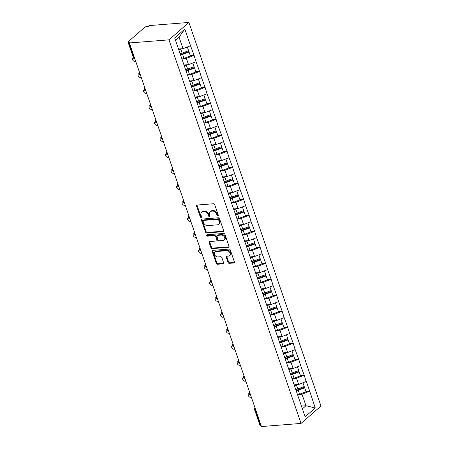 <?xml version="1.0" encoding="UTF-8"?>
<svg xmlns="http://www.w3.org/2000/svg" width="449" height="449" viewBox="0 0 449 449"><rect width="100%" height="100%" fill="white"/><g stroke="black" fill="none" stroke-linecap="round" stroke-linejoin="round"><path stroke-width="0.67" d="M217.989 216.137A0.786 0.584 -131.1 0 0 218.382 215.38L214.701 204.693A1.123 0.831 -131.1 0 0 213.449 203.756L197.145 205.041A1.123 0.831 -131.1 0 0 196.752 205.199A1.123 0.831 -131.1 0 0 196.589 206.119L200.271 216.811A0.786 0.584 -131.1 0 0 201.539 216.71L201.062 215.324A3.598 2.66 -131.1 0 1 201.59 212.388A3.598 2.66 -131.1 0 1 202.853 211.877L204.211 211.771A3.598 2.66 -131.1 0 1 208.218 214.762L208.69 216.143A0.786 0.584 -131.1 0 0 209.958 216.048L209.481 214.661A3.598 2.66 -131.1 0 1 210.014 211.72A3.598 2.66 -131.1 0 1 211.271 211.215L212.63 211.109A3.598 2.66 -131.1 0 1 216.637 214.1L217.114 215.481A0.786 0.584 -131.1 0 0 217.989 216.137M228.013 262.396A1.123 0.831 -131.1 0 0 229.265 263.333L233.839 262.968A1.123 0.831 -131.1 0 0 234.232 262.811A1.123 0.831 -131.1 0 0 234.395 261.89L230.309 250.02A1.123 0.831 -131.1 0 0 229.057 249.083L212.753 250.368A1.123 0.831 -131.1 0 0 212.36 250.525A1.123 0.831 -131.1 0 0 212.197 251.446L216.283 263.322A1.123 0.831 -131.1 0 0 217.535 264.253L223.063 263.821A1.123 0.831 -131.1 0 0 223.456 263.658A1.123 0.831 -131.1 0 0 223.619 262.744L221.868 257.659A1.123 0.831 -131.1 0 0 220.616 256.727L217.877 256.94A3.008 2.228 -131.1 0 1 214.835 255.105A3.008 2.228 -131.1 0 1 214.97 251.984A3.008 2.228 -131.1 0 1 216.025 251.558L226.756 250.71A3.008 2.228 -131.1 0 1 229.798 252.551A3.008 2.228 -131.1 0 1 229.663 255.672A3.008 2.228 -131.1 0 1 228.608 256.098L226.824 256.239A1.123 0.831 -131.1 0 0 226.431 256.396A1.123 0.831 -131.1 0 0 226.262 257.316L228.013 262.396L228.592 261.89A1.123 0.831 -131.1 0 0 229.843 262.822L234.417 262.463A1.123 0.831 -131.1 0 0 234.44 262.463M261.464 426.55L129.385 42.969L168.97 39.849L301.043 423.429L261.464 426.55M223.063 231.678A1.123 0.831 -131.1 0 0 223.456 231.521A1.123 0.831 -131.1 0 0 223.624 230.601L219.533 218.725A1.123 0.831 -131.1 0 0 218.281 217.793L201.983 219.078A1.123 0.831 -131.1 0 0 201.59 219.235A1.123 0.831 -131.1 0 0 201.421 220.156L205.507 232.026A1.123 0.831 -131.1 0 0 206.759 232.964L223.063 231.678L223.647 231.173A1.123 0.831 -131.1 0 0 223.664 231.168L207.343 232.453L206.759 232.964M224.921 234.372L229.012 246.248A1.123 0.831 -131.1 0 1 228.844 247.163A1.123 0.831 -131.1 0 1 228.451 247.326L212.147 248.606A1.123 0.831 -131.1 0 1 210.895 247.674L209.15 242.595A1.123 0.831 -131.1 0 1 209.313 241.674A1.123 0.831 -131.1 0 1 209.705 241.517L216.317 240.995A1.123 0.831 -131.1 0 0 216.71 240.832A1.123 0.831 -131.1 0 0 216.878 239.918L215.716 236.544A1.123 0.831 -131.1 0 0 214.465 235.613L207.584 236.152A0.786 0.584 -131.1 0 1 207.096 234.743L223.669 233.441A1.123 0.831 -131.1 0 1 224.921 234.372M168.97 39.849L188.894 22.45L320.973 406.031L301.043 423.429M305.932 391.444L309.692 391.152L306.336 381.414L298.647 384.462L294.134 384.821M309.692 391.152L315.254 407.961L305.14 416.79L174.689 37.924L184.797 29.095L190.533 45.753L183.018 48.649L178.506 49.008M190.303 55.637L194.063 55.339L190.533 45.753M194.063 55.339L196.039 61.743L188.524 64.645L184.011 64.998M195.809 71.627L199.569 71.329L196.039 61.743M199.569 71.329L201.545 77.733L194.03 80.635L189.517 80.988M201.315 87.617L205.075 87.319L201.545 77.733M205.075 87.319L207.051 93.723L199.536 96.625L195.023 96.978M206.821 103.607L210.581 103.309L207.051 93.723M210.581 103.309L212.557 109.719L205.041 112.615L200.529 112.974M212.326 119.597L216.087 119.299L212.557 109.719M216.087 119.299L218.062 125.709L210.547 128.605L206.035 128.964M217.832 135.587L221.593 135.295L218.062 125.709M221.593 135.295L223.568 141.699L216.053 144.6L211.541 144.954M223.338 151.582L227.099 151.285L223.568 141.699M227.099 151.285L229.074 157.689L221.559 160.59L217.047 160.944M228.844 167.572L232.604 167.275L229.074 157.689M232.604 167.275L234.586 173.679L227.065 176.58L222.552 176.934M234.35 183.562L238.11 183.265L234.586 173.679M238.11 183.265L240.092 189.669L232.571 192.57L228.064 192.924M239.856 199.552L243.616 199.255L240.092 189.669M243.616 199.255L245.597 205.664L238.077 208.561L233.57 208.92M245.362 215.542L249.122 215.251L245.597 205.664M249.122 215.251L251.103 221.654L243.583 224.556L239.076 224.91M250.868 231.538L254.628 231.241L251.103 221.654M254.628 231.241L256.609 237.644L249.088 240.546L244.582 240.9M256.373 247.528L260.134 247.231L256.609 237.644M260.134 247.231L262.115 253.634L254.594 256.536L250.087 256.89M261.879 263.518L265.64 263.221L262.115 253.634M265.64 263.221L267.621 269.625L260.1 272.526L255.593 272.88M267.385 279.508L271.145 279.211L267.621 269.625M271.145 279.211L273.127 285.62L265.606 288.516L261.099 288.875M272.891 295.498L276.651 295.206L273.127 285.62M276.651 295.206L278.633 301.61L271.112 304.512L266.605 304.865M278.397 311.494L282.157 311.196L278.633 301.61M282.157 311.196L284.138 317.6L276.618 320.502L272.111 320.855M283.908 327.484L287.663 327.186L284.138 317.6M287.663 327.186L289.644 333.59L282.129 336.492L277.617 336.845M289.414 343.474L293.175 343.176L289.644 333.59M293.175 343.176L295.15 349.58L287.635 352.482L283.123 352.835M294.92 359.464L298.68 359.166L295.15 349.58M298.68 359.166L300.656 365.576L293.141 368.472L288.628 368.831M300.426 375.454L304.186 375.162L300.656 365.576M304.186 375.162L306.162 381.566M298.647 384.462L296.492 378.21L293.399 378.456M293.5 383.626L293.899 384.136M304.012 375.313L296.492 378.21M293.141 368.472L290.986 362.22L287.893 362.466M287.994 367.636L288.393 368.146M298.506 359.318L290.986 362.22M287.635 352.482L285.48 346.23L282.387 346.471M282.483 351.646L282.887 352.156M292.995 343.328L285.48 346.23M282.129 336.492L279.974 330.24L276.881 330.481M276.977 335.65L277.381 336.166M287.489 327.338L279.974 330.24M276.618 320.502L274.468 314.249L271.37 314.491M271.471 319.66L271.875 320.176M281.983 311.348L274.468 314.249M271.112 304.512L268.962 298.254L265.864 298.501M265.965 303.67L266.369 304.181M276.477 295.358L268.962 298.254M265.606 288.516L263.456 282.264L260.358 282.511M260.459 287.68L260.863 288.191M270.971 279.368L263.456 282.264M260.1 272.526L257.951 266.274L254.852 266.515M254.953 271.69L255.358 272.201M265.466 263.372L257.951 266.274M254.594 256.536L252.445 250.284L249.347 250.525M249.448 255.694L249.852 256.211M259.96 247.382L252.445 250.284M249.088 240.546L246.939 234.294L243.841 234.535M243.942 239.704L244.346 240.221M254.454 231.392L246.939 234.294M243.583 224.556L241.433 218.298L238.335 218.545M238.436 223.714L238.84 224.231M248.948 215.402L241.433 218.298M238.077 208.561L235.921 202.308L232.829 202.555M232.93 207.724L233.334 208.235M243.442 199.412L235.921 202.308M232.571 192.57L230.416 186.318L227.323 186.565M227.424 191.734L227.828 192.245M237.936 183.417L230.416 186.318M227.065 176.58L224.91 170.328L221.817 170.569M221.918 175.744L222.322 176.255M232.43 167.426L224.91 170.328M221.559 160.59L219.404 154.338L216.311 154.579M216.412 159.749L216.816 160.265M226.925 151.436L219.404 154.338M216.053 144.6L213.898 138.348L210.806 138.589M210.907 143.759L211.311 144.275M221.419 135.446L213.898 138.348M210.547 128.605L208.392 122.353L205.3 122.599M205.401 127.769L205.805 128.279M215.913 119.456L208.392 122.353M205.041 112.615L202.886 106.362L199.794 106.609M199.895 111.779L200.299 112.289M210.407 103.461L202.886 106.362M199.536 96.625L197.38 90.372L194.288 90.614M194.389 95.789L194.787 96.299M204.901 87.471L197.38 90.372M194.03 80.635L191.875 74.382L188.782 74.624M188.883 79.793L189.282 80.309M199.395 71.481L191.875 74.382M188.524 64.645L186.369 58.392L183.276 58.634M183.372 63.803L183.776 64.319M193.889 55.491L186.369 58.392M129.385 42.969L130.255 42.206L128.779 42.324A1.717 0.556 -19 0 1 128.027 42.122A1.717 0.556 -19 0 1 128.268 41.673L144.713 27.316A1.717 0.556 -19 0 1 146.963 26.446L148.439 26.328L149.315 25.571L188.894 22.45M183.018 48.649L179.044 37.121L175.486 40.23M184.797 29.095L179.044 37.121M302.407 408.843L305.971 405.733L301.997 394.205L298.905 394.447M301.459 406.092L305.971 405.733L315.254 407.961M299.006 399.616L299.404 400.132M309.518 391.304L301.997 394.205M255.762 409.988L255.386 410.016L260.858 425.905L261.234 425.877M260.858 425.905A1.717 0.556 161 0 1 260.106 425.703L254.634 409.814A1.717 0.556 161 0 0 255.386 410.016A1.717 1.016 -94.5 0 1 255.285 408.607M218.427 215.621A0.786 0.584 -131.1 0 1 217.698 214.976L217.221 213.589A3.598 2.66 -131.1 0 0 213.213 210.598L212.63 211.109M210.014 211.72L210.592 211.215A3.598 2.66 -131.1 0 1 211.855 210.704L213.213 210.598M201.59 212.388L202.173 211.877A3.598 2.66 -131.1 0 1 203.431 211.372L204.789 211.266A3.598 2.66 -131.1 0 1 208.796 214.257L209.273 215.638A0.786 0.584 -131.1 0 0 210.003 216.289M197.128 205.041A1.123 0.831 -131.1 0 0 197.167 205.608L200.849 216.3A0.786 0.584 -131.1 0 0 201.584 216.951M201.96 219.078A1.123 0.831 -131.1 0 0 201.999 219.645L206.091 231.521A1.123 0.831 -131.1 0 0 207.343 232.453M218.646 219.931A0.786 0.584 -131.1 0 0 217.771 219.28L203.464 220.408A0.786 0.584 -131.1 0 0 203.071 221.161L203.571 222.62A3.598 2.66 -131.1 0 0 207.578 225.611L217.361 224.842A3.598 2.66 -131.1 0 0 218.618 224.332A3.598 2.66 -131.1 0 0 219.151 221.391L218.646 219.931L219.23 219.426A0.786 0.584 -131.1 0 0 218.354 218.775L217.771 219.28M203.184 220.521L203.767 220.01A0.786 0.584 -131.1 0 1 204.042 219.898L218.354 218.775M218.618 224.332L219.202 223.827A3.598 2.66 -131.1 0 0 219.729 220.886L219.151 221.391M219.23 219.426L219.729 220.886M209.689 241.517A1.123 0.831 -131.1 0 0 209.728 242.084L211.479 247.163A1.123 0.831 -131.1 0 0 212.731 248.101L229.029 246.815A1.123 0.831 -131.1 0 0 229.052 246.815M216.71 240.832L217.294 240.327A1.123 0.831 -131.1 0 0 217.456 239.407L216.295 236.039A1.123 0.831 -131.1 0 0 215.043 235.102L208.162 235.646L207.584 236.152M207.242 234.732A0.786 0.584 -131.1 0 0 208.162 235.646M223.175 240.451A3.008 2.228 -131.1 0 0 224.231 240.03A3.008 2.228 -131.1 0 0 224.365 236.909A3.008 2.228 -131.1 0 0 221.323 235.068L217.541 235.366A1.123 0.831 -131.1 0 0 217.148 235.529A1.123 0.831 -131.1 0 0 216.985 236.443L218.147 239.817A1.123 0.831 -131.1 0 0 219.398 240.754L223.175 240.451M224.231 240.03L224.809 239.519A3.008 2.228 -131.1 0 0 224.949 236.399A3.008 2.228 -131.1 0 0 221.907 234.563L221.323 235.068M217.148 235.529L217.731 235.018A1.123 0.831 -131.1 0 1 218.124 234.861L221.907 234.563M226.801 256.239A1.123 0.831 -131.1 0 0 226.846 256.806L228.592 261.89M229.663 255.672L230.242 255.161A3.008 2.228 -131.1 0 0 230.382 252.041A3.008 2.228 -131.1 0 0 227.34 250.205L226.756 250.71M214.97 251.984L215.554 251.474A3.008 2.228 -131.1 0 1 216.609 251.053L227.34 250.205M212.736 250.368A1.123 0.831 -131.1 0 0 212.775 250.94L216.867 262.811A1.123 0.831 -131.1 0 0 218.119 263.748L223.641 263.31A1.123 0.831 -131.1 0 0 223.658 263.31M133.392 57.702A2.122 1.566 -131.1 0 0 132.966 57.943A2.122 1.566 -131.1 0 0 132.87 60.144A2.122 1.566 -131.1 0 0 135.014 61.434L135.727 61.378M178.786 49.822A9.395 3.048 -19 0 0 180.784 49.16L182.142 53.111A9.395 3.048 161 0 1 180.144 53.768M182.142 53.111L188.602 50.703L187.323 46.988M180.784 49.16L181.924 48.739M178.601 49.289A7.678 2.492 -19 0 0 179.858 48.902M181.755 59.111A9.395 3.048 -19 0 0 183.961 58.387L190.421 55.985L189.063 52.039L182.603 54.441A9.395 3.048 161 0 1 180.397 55.16M180.419 54.57A7.678 2.492 161 0 0 182.3 53.959L188.76 51.556L189.063 52.039M138.926 73.687A2.122 1.566 -131.1 0 0 138.472 73.933A2.122 1.566 -131.1 0 0 138.376 76.134A2.122 1.566 -131.1 0 0 140.52 77.43L141.233 77.374M184.292 65.812A9.395 3.048 -19 0 0 186.29 65.156L187.648 69.101A9.395 3.048 161 0 1 185.65 69.763M187.648 69.101L194.108 66.693L192.829 62.983M186.29 65.156L187.429 64.729M184.107 65.279A7.678 2.492 -19 0 0 185.364 64.892M187.261 75.101A9.395 3.048 -19 0 0 189.467 74.377L195.927 71.975L194.569 68.029L188.109 70.431A9.395 3.048 161 0 1 185.903 71.155M185.925 70.56A7.678 2.492 161 0 0 187.805 69.949L194.265 67.546L194.569 68.029M144.432 89.677A2.122 1.566 -131.1 0 0 143.977 89.923A2.122 1.566 -131.1 0 0 143.882 92.124A2.122 1.566 -131.1 0 0 146.026 93.42L146.739 93.364M189.798 81.808A9.395 3.048 -19 0 0 191.796 81.146L193.154 85.091A9.395 3.048 161 0 1 191.156 85.753M193.154 85.091L199.614 82.689L198.335 78.973M191.796 81.146L192.935 80.719M189.618 81.269A7.678 2.492 -19 0 0 190.87 80.882M192.773 91.091A9.395 3.048 -19 0 0 194.973 90.372L201.433 87.965L200.074 84.019L193.614 86.421A9.395 3.048 161 0 1 191.409 87.145M191.431 86.55A7.678 2.492 161 0 0 193.311 85.939L199.771 83.536L200.074 84.019M149.938 105.667A2.122 1.566 -131.1 0 0 149.483 105.919A2.122 1.566 -131.1 0 0 149.388 108.114A2.122 1.566 -131.1 0 0 151.532 109.41L152.245 109.354M195.304 97.798A9.395 3.048 -19 0 0 197.302 97.136L198.66 101.081A9.395 3.048 161 0 1 196.662 101.743M198.66 101.081L205.12 98.679L203.84 94.963M197.302 97.136L198.441 96.709M195.124 97.265A7.678 2.492 -19 0 0 196.376 96.872M198.278 107.081A9.395 3.048 -19 0 0 200.478 106.362L206.938 103.955L205.58 100.009L199.12 102.417A9.395 3.048 161 0 1 196.915 103.135M196.937 102.54A7.678 2.492 161 0 0 198.817 101.934L205.277 99.526L205.58 100.009M155.444 121.662A2.122 1.566 -131.1 0 0 154.989 121.909A2.122 1.566 -131.1 0 0 154.894 124.104A2.122 1.566 -131.1 0 0 157.038 125.4L157.751 125.344M200.81 113.788A9.395 3.048 -19 0 0 202.808 113.126L204.166 117.071A9.395 3.048 161 0 1 202.173 117.733M204.166 117.071L210.626 114.669L209.352 110.954M202.808 113.126L203.953 112.705M200.63 113.255A7.678 2.492 -19 0 0 201.882 112.867M203.784 123.071A9.395 3.048 -19 0 0 205.984 122.353L212.444 119.95L211.086 115.999L204.626 118.407A9.395 3.048 161 0 1 202.42 119.125M202.443 118.53A7.678 2.492 161 0 0 204.323 117.924L210.783 115.516L211.086 115.999M160.95 137.652A2.122 1.566 -131.1 0 0 160.495 137.899A2.122 1.566 -131.1 0 0 160.4 140.099A2.122 1.566 -131.1 0 0 162.544 141.39L163.256 141.334M206.316 129.778A9.395 3.048 -19 0 0 208.314 129.116L209.672 133.067A9.395 3.048 161 0 1 207.679 133.723M209.672 133.067L216.132 130.659L214.858 126.944M208.314 129.116L209.459 128.695M206.136 129.245A7.678 2.492 -19 0 0 207.393 128.857M209.29 139.067A9.395 3.048 -19 0 0 211.49 138.343L217.95 135.94L216.592 131.995L210.132 134.397A9.395 3.048 161 0 1 207.932 135.115M207.954 134.526A7.678 2.492 161 0 0 209.829 133.914L216.289 131.512L216.592 131.995M166.461 153.642A2.122 1.566 -131.1 0 0 166.001 153.889A2.122 1.566 -131.1 0 0 165.906 156.089A2.122 1.566 -131.1 0 0 168.049 157.386L168.762 157.33M211.821 145.768A9.395 3.048 -19 0 0 213.819 145.111L215.178 149.057A9.395 3.048 161 0 1 213.185 149.719M215.178 149.057L221.643 146.649L220.364 142.934M213.819 145.111L214.964 144.685M211.642 145.235A7.678 2.492 -19 0 0 212.899 144.847M214.796 155.057A9.395 3.048 -19 0 0 216.996 154.333L223.456 151.93L222.098 147.985L215.638 150.387A9.395 3.048 161 0 1 213.438 151.111M213.46 150.516A7.678 2.492 161 0 0 215.335 149.904L221.795 147.502L222.098 147.985M171.967 169.632A2.122 1.566 -131.1 0 0 171.507 169.879A2.122 1.566 -131.1 0 0 171.411 172.079A2.122 1.566 -131.1 0 0 173.555 173.376L174.268 173.32M217.333 161.763A9.395 3.048 -19 0 0 219.325 161.101L220.689 165.047A9.395 3.048 161 0 1 218.691 165.709M220.689 165.047L227.149 162.645L225.869 158.929M219.325 161.101L220.47 160.675M217.148 161.225A7.678 2.492 -19 0 0 218.405 160.837M220.302 171.047A9.395 3.048 -19 0 0 222.502 170.328L228.962 167.92L227.604 163.975L221.144 166.377A9.395 3.048 161 0 1 218.944 167.101M218.966 166.506A7.678 2.492 161 0 0 220.841 165.894L227.301 163.492L227.604 163.975M177.473 185.622A2.122 1.566 -131.1 0 0 177.013 185.869A2.122 1.566 -131.1 0 0 176.917 188.069A2.122 1.566 -131.1 0 0 179.061 189.366L179.774 189.31M222.839 177.753A9.395 3.048 -19 0 0 224.831 177.091L226.195 181.037A9.395 3.048 161 0 1 224.197 181.699M226.195 181.037L232.655 178.635L231.375 174.919M224.831 177.091L225.976 176.665M222.653 177.22A7.678 2.492 -19 0 0 223.911 176.827M225.808 187.037A9.395 3.048 -19 0 0 228.008 186.318L234.473 183.91L233.11 179.965L226.65 182.373A9.395 3.048 161 0 1 224.449 183.091M224.472 182.496A7.678 2.492 161 0 0 226.347 181.884L232.807 179.482L233.11 179.965M182.979 201.618A2.122 1.566 -131.1 0 0 182.518 201.865A2.122 1.566 -131.1 0 0 182.423 204.059A2.122 1.566 -131.1 0 0 184.567 205.356L185.28 205.3M228.345 193.744A9.395 3.048 -19 0 0 230.343 193.081L231.701 197.027A9.395 3.048 161 0 1 229.703 197.689M231.701 197.027L238.161 194.625L236.881 190.909M230.343 193.081L231.482 192.655M228.159 193.21A7.678 2.492 -19 0 0 229.417 192.817M231.314 203.027A9.395 3.048 -19 0 0 233.519 202.308L239.979 199.906L238.615 195.955L232.155 198.363A9.395 3.048 161 0 1 229.955 199.081M229.978 198.486A7.678 2.492 161 0 0 231.852 197.88L238.312 195.472L238.615 195.955M188.485 217.608A2.122 1.566 -131.1 0 0 188.024 217.855A2.122 1.566 -131.1 0 0 187.929 220.055A2.122 1.566 -131.1 0 0 190.073 221.346L190.786 221.29M233.85 209.734A9.395 3.048 -19 0 0 235.848 209.071L237.207 213.017A9.395 3.048 161 0 1 235.209 213.679M237.207 213.017L243.667 210.615L242.387 206.899M235.848 209.071L236.988 208.65M233.665 209.2A7.678 2.492 -19 0 0 234.922 208.813M236.819 219.017A9.395 3.048 -19 0 0 239.025 218.298L245.485 215.896L244.127 211.95L237.661 214.353A9.395 3.048 161 0 1 235.461 215.071M235.484 214.482A7.678 2.492 161 0 0 237.358 213.87L243.818 211.462L244.127 211.95M193.99 233.598A2.122 1.566 -131.1 0 0 193.53 233.845A2.122 1.566 -131.1 0 0 193.435 236.045A2.122 1.566 -131.1 0 0 195.579 237.336L196.292 237.28M239.356 225.724A9.395 3.048 -19 0 0 241.354 225.067L242.713 229.012A9.395 3.048 161 0 1 240.715 229.675M242.713 229.012L249.173 226.605L247.893 222.889M241.354 225.067L242.494 224.64M239.171 225.19A7.678 2.492 -19 0 0 240.428 224.803M242.325 235.012A9.395 3.048 -19 0 0 244.531 234.288L250.991 231.886L249.633 227.94L243.173 230.343A9.395 3.048 161 0 1 240.967 231.067M240.99 230.472A7.678 2.492 161 0 0 242.864 229.86L249.324 227.458L249.633 227.94M199.496 249.588A2.122 1.566 -131.1 0 0 199.036 249.835A2.122 1.566 -131.1 0 0 198.941 252.035A2.122 1.566 -131.1 0 0 201.085 253.331L201.797 253.275M244.862 241.719A9.395 3.048 -19 0 0 246.86 241.057L248.218 245.002A9.395 3.048 161 0 1 246.22 245.665M248.218 245.002L254.678 242.595L253.399 238.885M246.86 241.057L248 240.63M244.677 241.18A7.678 2.492 -19 0 0 245.934 240.793M247.831 251.002A9.395 3.048 -19 0 0 250.037 250.278L256.497 247.876L255.139 243.93L248.679 246.333A9.395 3.048 161 0 1 246.473 247.057M246.495 246.462A7.678 2.492 161 0 0 248.37 245.85L254.83 243.448L255.139 243.93M205.002 265.578A2.122 1.566 -131.1 0 0 204.542 265.825A2.122 1.566 -131.1 0 0 204.447 268.025A2.122 1.566 -131.1 0 0 206.591 269.321L207.303 269.265M250.368 257.709A9.395 3.048 -19 0 0 252.366 257.047L253.724 260.992A9.395 3.048 161 0 1 251.726 261.655M253.724 260.992L260.184 258.59L258.905 254.875M252.366 257.047L253.505 256.62M250.183 257.176A7.678 2.492 -19 0 0 251.44 256.783M253.337 266.992A9.395 3.048 -19 0 0 255.543 266.274L262.003 263.866L260.644 259.92L254.185 262.323A9.395 3.048 161 0 1 251.979 263.047M252.001 262.452A7.678 2.492 161 0 0 253.876 261.84L260.336 259.438L260.644 259.92M210.508 281.568A2.122 1.566 -131.1 0 0 210.053 281.82A2.122 1.566 -131.1 0 0 209.952 284.015A2.122 1.566 -131.1 0 0 212.096 285.311L212.809 285.255M255.874 273.699A9.395 3.048 -19 0 0 257.872 273.037L259.23 276.982A9.395 3.048 161 0 1 257.232 277.645M259.23 276.982L265.69 274.58L264.41 270.865M257.872 273.037L259.011 272.61M255.689 273.166A7.678 2.492 -19 0 0 256.946 272.773M258.843 282.982A9.395 3.048 -19 0 0 261.049 282.264L267.509 279.856L266.15 275.911L259.69 278.318A9.395 3.048 161 0 1 257.485 279.037M257.507 278.442A7.678 2.492 161 0 0 259.382 277.836L265.847 275.428L266.15 275.911M216.014 297.564A2.122 1.566 -131.1 0 0 215.559 297.81A2.122 1.566 -131.1 0 0 215.458 300.011A2.122 1.566 -131.1 0 0 217.602 301.301L218.315 301.245M261.38 289.689A9.395 3.048 -19 0 0 263.378 289.027L264.736 292.973A9.395 3.048 161 0 1 262.738 293.635M264.736 292.973L271.196 290.57L269.916 286.855M263.378 289.027L264.517 288.606M261.195 289.156A7.678 2.492 -19 0 0 262.452 288.769M264.349 298.972A9.395 3.048 -19 0 0 266.554 298.254L273.014 295.852L271.656 291.901L265.196 294.308A9.395 3.048 161 0 1 262.991 295.027M263.013 294.437A7.678 2.492 161 0 0 264.893 293.826L271.353 291.418L271.656 291.901M221.52 313.554A2.122 1.566 -131.1 0 0 221.065 313.8A2.122 1.566 -131.1 0 0 220.964 316.001A2.122 1.566 -131.1 0 0 223.108 317.291L223.827 317.235M266.886 305.679A9.395 3.048 -19 0 0 268.884 305.017L270.242 308.968A9.395 3.048 161 0 1 268.244 309.625M270.242 308.968L276.702 306.56L275.422 302.845M268.884 305.017L270.023 304.596M266.7 305.146A7.678 2.492 -19 0 0 267.958 304.759M269.855 314.968A9.395 3.048 -19 0 0 272.06 314.244L278.52 311.842L277.162 307.896L270.702 310.298A9.395 3.048 161 0 1 268.496 311.017M268.519 310.427A7.678 2.492 161 0 0 270.399 309.816L276.859 307.413L277.162 307.896M227.026 329.544A2.122 1.566 -131.1 0 0 226.571 329.791A2.122 1.566 -131.1 0 0 226.476 331.991A2.122 1.566 -131.1 0 0 228.62 333.287L229.332 333.231M272.391 321.675A9.395 3.048 -19 0 0 274.39 321.013L275.748 324.958A9.395 3.048 161 0 1 273.75 325.62M275.748 324.958L282.208 322.55L280.928 318.841M274.39 321.013L275.529 320.586M272.206 321.136A7.678 2.492 -19 0 0 273.463 320.749M275.36 330.958A9.395 3.048 -19 0 0 277.566 330.234L284.026 327.832L282.668 323.886L276.208 326.288A9.395 3.048 161 0 1 274.002 327.012M274.025 326.417A7.678 2.492 161 0 0 275.905 325.806L282.365 323.403L282.668 323.886M232.531 345.534A2.122 1.566 -131.1 0 0 232.077 345.781A2.122 1.566 -131.1 0 0 231.981 347.981A2.122 1.566 -131.1 0 0 234.125 349.277L234.838 349.221M277.897 337.665A9.395 3.048 -19 0 0 279.895 337.003L281.254 340.948A9.395 3.048 161 0 1 279.256 341.61M281.254 340.948L287.714 338.546L286.434 334.831M279.895 337.003L281.035 336.576M277.712 337.132A7.678 2.492 -19 0 0 278.969 336.739M280.866 346.948A9.395 3.048 -19 0 0 283.072 346.23L289.532 343.822L288.174 339.876L281.714 342.278A9.395 3.048 161 0 1 279.508 343.002M279.531 342.407A7.678 2.492 161 0 0 281.411 341.796L287.871 339.393L288.174 339.876M238.037 361.524A2.122 1.566 -131.1 0 0 237.583 361.776A2.122 1.566 -131.1 0 0 237.487 363.971A2.122 1.566 -131.1 0 0 239.631 365.267L240.344 365.211M283.403 353.655A9.395 3.048 -19 0 0 285.401 352.993L286.759 356.938A9.395 3.048 161 0 1 284.761 357.6M286.759 356.938L293.219 354.536L291.94 350.821M285.401 352.993L286.541 352.566M283.218 353.122A7.678 2.492 -19 0 0 284.475 352.729M286.372 362.938A9.395 3.048 -19 0 0 288.578 362.22L295.038 359.812L293.68 355.866L287.22 358.274A9.395 3.048 161 0 1 285.014 358.992M285.036 358.397A7.678 2.492 161 0 0 286.917 357.791L293.377 355.384L293.68 355.866M243.543 377.519A2.122 1.566 -131.1 0 0 243.089 377.766A2.122 1.566 -131.1 0 0 242.993 379.966A2.122 1.566 -131.1 0 0 245.137 381.257L245.85 381.201M288.909 369.645A9.395 3.048 -19 0 0 290.907 368.983L292.265 372.928A9.395 3.048 161 0 1 290.267 373.59M292.265 372.928L298.725 370.526L297.446 366.811M290.907 368.983L292.046 368.562M288.724 369.112A7.678 2.492 -19 0 0 289.981 368.724M291.878 378.928A9.395 3.048 -19 0 0 294.084 378.21L300.544 375.807L299.186 371.856L292.726 374.264A9.395 3.048 161 0 1 290.52 374.982M290.542 374.387A7.678 2.492 161 0 0 292.422 373.781L298.882 371.374L299.186 371.856M249.049 393.509A2.122 1.566 -131.1 0 0 248.594 393.756A2.122 1.566 -131.1 0 0 248.499 395.956A2.122 1.566 -131.1 0 0 250.643 397.247L251.356 397.191M294.415 385.635A9.395 3.048 -19 0 0 296.413 384.973L297.771 388.924A9.395 3.048 161 0 1 295.773 389.58M297.771 388.924L304.231 386.516L302.952 382.801M296.413 384.973L297.552 384.552M294.235 385.102A7.678 2.492 -19 0 0 295.487 384.714M297.39 394.924A9.395 3.048 -19 0 0 299.59 394.2L306.05 391.797L304.691 387.852L298.231 390.254A9.395 3.048 161 0 1 296.026 390.972M296.048 390.383A7.678 2.492 161 0 0 297.928 389.771L304.388 387.369L304.691 387.852M128.779 42.324L134.251 58.213L134.627 58.185M128.027 42.122L133.499 58.011A1.717 0.556 -19 0 0 134.251 58.213A1.717 1.016 85.5 0 0 134.941 59.111M140.447 75.101A1.717 1.016 85.5 0 1 139.757 74.203A1.717 1.016 -94.5 0 1 139.656 72.794M145.953 91.091A1.717 1.016 85.5 0 1 145.263 90.193A1.717 1.016 -94.5 0 1 145.162 88.784M151.459 107.081A1.717 1.016 85.5 0 1 150.769 106.189A1.717 1.016 -94.5 0 1 150.668 104.78M156.965 123.071A1.717 1.016 85.5 0 1 156.274 122.179A1.717 1.016 -94.5 0 1 156.173 120.77M162.476 139.061A1.717 1.016 85.5 0 1 161.78 138.169A1.717 1.016 -94.5 0 1 161.679 136.76M167.982 155.057A1.717 1.016 85.5 0 1 167.286 154.159A1.717 1.016 -94.5 0 1 167.185 152.75M173.488 171.047A1.717 1.016 85.5 0 1 172.798 170.149A1.717 1.016 -94.5 0 1 172.691 168.74M178.994 187.037A1.717 1.016 85.5 0 1 178.304 186.144A1.717 1.016 -94.5 0 1 178.197 184.735M184.5 203.027A1.717 1.016 85.5 0 1 183.809 202.134A1.717 1.016 -94.5 0 1 183.703 200.725M190.006 219.017A1.717 1.016 85.5 0 1 189.315 218.124A1.717 1.016 -94.5 0 1 189.209 216.715M195.511 235.012A1.717 1.016 85.5 0 1 194.821 234.114A1.717 1.016 -94.5 0 1 194.72 232.705M201.017 251.002A1.717 1.016 85.5 0 1 200.327 250.104A1.717 1.016 -94.5 0 1 200.226 248.695M206.523 266.992A1.717 1.016 85.5 0 1 205.833 266.1A1.717 1.016 -94.5 0 1 205.732 264.686M212.029 282.982A1.717 1.016 85.5 0 1 211.339 282.09A1.717 1.016 -94.5 0 1 211.238 280.681M217.535 298.972A1.717 1.016 85.5 0 1 216.845 298.08A1.717 1.016 -94.5 0 1 216.744 296.671M223.041 314.968A1.717 1.016 85.5 0 1 222.35 314.07A1.717 1.016 -94.5 0 1 222.249 312.661M228.547 330.958A1.717 1.016 85.5 0 1 227.856 330.06A1.717 1.016 -94.5 0 1 227.755 328.651M234.052 346.948A1.717 1.016 85.5 0 1 233.362 346.05A1.717 1.016 -94.5 0 1 233.261 344.641M239.558 362.938A1.717 1.016 85.5 0 1 238.868 362.046A1.717 1.016 -94.5 0 1 238.767 360.637M245.064 378.928A1.717 1.016 85.5 0 1 244.374 378.036A1.717 1.016 -94.5 0 1 244.273 376.627M250.57 394.924A1.717 1.016 85.5 0 1 249.88 394.026A1.717 1.016 -94.5 0 1 249.779 392.617M217.221 213.589L216.637 214.1M211.855 210.704L211.271 211.215M209.273 215.638L208.69 216.143M208.796 214.257L208.218 214.762M204.789 211.266L204.211 211.771M203.431 211.372L202.853 211.877M200.849 216.3L200.271 216.811M197.167 205.608L196.589 206.119M217.698 214.976L217.114 215.481M206.091 231.521L205.507 232.026M201.999 219.645L201.421 220.156M204.042 219.898L203.464 220.408M229.029 246.815L228.451 247.326M212.731 248.101L212.147 248.606M211.479 247.163L210.895 247.674M209.728 242.084L209.15 242.595M217.456 239.407L216.878 239.918M216.295 236.039L215.716 236.544M215.043 235.102L214.465 235.613M218.124 234.861L217.541 235.366M226.846 256.806L226.262 257.316M216.609 251.053L216.025 251.558M223.641 263.31L223.063 263.821M218.119 263.748L217.535 264.253M216.867 262.811L216.283 263.322M212.775 250.94L212.197 251.446M234.417 262.463L233.839 262.968M229.843 262.822L229.265 263.333M182.603 54.441L183.961 58.387M188.109 70.431L189.467 74.377M193.614 86.421L194.973 90.372M199.12 102.417L200.478 106.362M204.626 118.407L205.984 122.353M210.132 134.397L211.49 138.343M215.638 150.387L216.996 154.333M221.144 166.377L222.502 170.328M226.65 182.373L228.008 186.318M232.155 198.363L233.519 202.308M237.661 214.353L239.025 218.298M243.173 230.343L244.531 234.288M248.679 246.333L250.037 250.278M254.185 262.323L255.543 266.274M259.69 278.318L261.049 282.264M265.196 294.308L266.554 298.254M270.702 310.298L272.06 314.244M276.208 326.288L277.566 330.234M281.714 342.278L283.072 346.23M287.22 358.274L288.578 362.22M292.726 374.264L294.084 378.21M298.231 390.254L299.59 394.2M133.499 58.011A1.717 1.717 0 0 0 134.964 59.161M139.448 72.194A1.717 1.717 0 0 0 140.47 75.157M144.954 88.184A1.717 1.717 0 0 0 145.976 91.147M150.46 104.174A1.717 1.717 0 0 0 151.481 107.137M155.966 120.169A1.717 1.717 0 0 0 156.987 123.127M161.472 136.159A1.717 1.717 0 0 0 162.493 139.117M166.977 152.149A1.717 1.717 0 0 0 167.999 155.113M172.483 168.139A1.717 1.717 0 0 0 173.505 171.103M177.989 184.129A1.717 1.717 0 0 0 179.011 187.093M183.501 200.125A1.717 1.717 0 0 0 184.517 203.083M189.007 216.115A1.717 1.717 0 0 0 190.022 219.073M194.512 232.105A1.717 1.717 0 0 0 195.528 235.063M200.018 248.095A1.717 1.717 0 0 0 201.034 251.058M205.524 264.085A1.717 1.717 0 0 0 206.54 267.048M211.03 280.081A1.717 1.717 0 0 0 212.046 283.038M216.536 296.071A1.717 1.717 0 0 0 217.552 299.028M222.042 312.061A1.717 1.717 0 0 0 223.063 315.018M227.548 328.051A1.717 1.717 0 0 0 228.569 331.014M233.053 344.041A1.717 1.717 0 0 0 234.075 347.004M238.559 360.031A1.717 1.717 0 0 0 239.581 362.994M244.065 376.026A1.717 1.717 0 0 0 245.087 378.984M249.571 392.016A1.717 1.717 0 0 0 250.593 394.974M255.077 408.006A1.717 1.717 0 0 0 254.634 409.814M132.966 57.943L133.359 57.601M138.472 73.933L138.915 73.546M143.977 89.923L144.421 89.536M149.483 105.919L149.927 105.532M154.989 121.909L155.433 121.522M160.495 137.899L160.938 137.512M166.001 153.889L166.444 153.502M171.507 169.879L171.95 169.492M177.013 185.869L177.456 185.488M182.518 201.865L182.962 201.478M188.024 217.855L188.468 217.468M193.53 233.845L193.974 233.458M199.036 249.835L199.479 249.448M204.542 265.825L204.985 265.438M210.053 281.82L210.491 281.433M215.559 297.81L216.003 297.423M221.065 313.8L221.509 313.413M226.571 329.791L227.014 329.403M232.077 345.781L232.52 345.393M237.583 361.776L238.026 361.389M243.089 377.766L243.532 377.379M248.594 393.756L249.038 393.369"/></g></svg>
